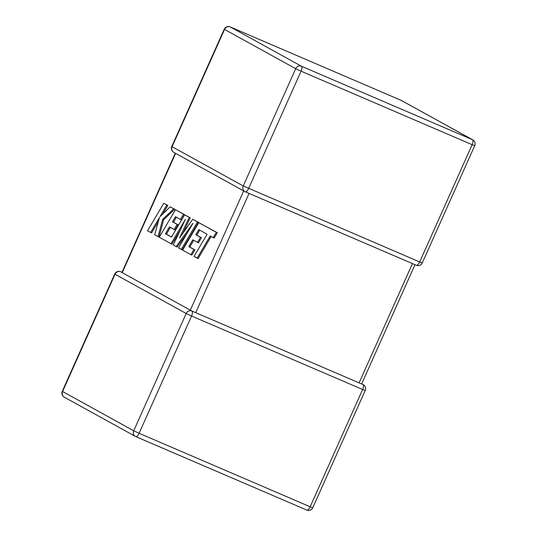 <?xml version="1.0" encoding="UTF-8"?>
<svg xmlns="http://www.w3.org/2000/svg" width="537" height="537" viewBox="0 0 537 537"><rect width="100%" height="100%" fill="white"/><g stroke="black" fill="none" stroke-linecap="round" stroke-linejoin="round"><path stroke-width="0.81" d="M361.703 383.814L363.267 384.68A4.531 4.175 -61.1 0 0 362.925 384.512L359.085 382.868L412.436 263.593L249.061 193.401L195.71 312.668L191.957 311.057M359.085 382.868L195.71 312.668M192.011 311.077L122.214 272.675L175.612 153.354M191.87 311.024L192.461 311.433L191.87 311.024A4.531 4.175 118.9 0 0 186.178 313.507L115.032 274.246L62.567 391.52L133.72 430.788L186.178 313.507L191.561 316.011L139.103 433.285L310.158 506.78L362.623 389.5L191.561 316.011A4.531 1.759 113.3 0 0 191.87 311.024M135.834 436.621L306.768 510.063A4.531 1.759 113.3 0 0 306.828 510.09A4.531 4.531 0 0 0 312.756 507.78L310.158 506.78A4.531 1.759 113.3 0 1 306.828 510.09L135.767 436.601A4.531 1.759 113.3 0 1 135.707 436.568A4.531 4.175 118.9 0 1 135.371 436.406A4.531 4.531 0 0 0 135.767 436.601A4.531 1.759 113.3 0 0 139.103 433.285L133.72 430.788A4.531 4.175 118.9 0 0 135.371 436.406L64.218 397.138A4.531 4.175 -61.1 0 1 62.567 391.52L62.272 391.319L114.737 274.045L115.032 274.246A4.531 4.175 -61.1 0 1 120.718 271.756L121.959 272.42L175.297 153.186M197.139 258.163L210.215 235.978L213.202 237.629L216.33 232.32L198.811 222.647L182.6 250.141L190.85 254.692L193.924 249.457L188.789 246.617L192.81 239.784L197.495 242.368L200.482 237.287L195.804 234.703L198.824 229.594L207.107 234.26L194.025 256.444L198.106 258.579L211.135 236.481M213.202 237.629L214.176 238.045L217.304 232.736L198.811 222.647M216.33 232.32L217.304 232.736M190.85 254.692L191.816 255.109L194.897 249.873L189.756 247.04L193.729 240.294M193.924 249.457L194.897 249.873M188.789 246.617L189.756 247.04M197.495 242.368L198.462 242.784L201.456 237.703L196.77 235.119L199.737 230.105M200.482 237.287L201.456 237.703M195.804 234.703L196.77 235.119M165.443 233.736L169.464 226.903L174.149 229.487L177.143 224.399L172.458 221.815L175.478 216.706L180.452 219.452L183.526 214.216L175.465 209.766L159.254 237.253L171.008 243.744L185.44 219.264L173.256 244.986L176.163 246.59L193.011 223.291L178.512 247.886L181.291 249.416L197.502 221.922L198.468 222.338L192.709 219.284L179.506 238.025L189.266 217.378L190.239 217.8L184.614 214.813L171.491 237.079L165.443 233.736L166.41 234.159L170.383 227.406M197.502 221.922L192.709 219.284M183.057 232.984L190.239 217.8M189.266 217.378L184.614 214.813M171.545 236.985L166.41 234.159M174.149 229.487L175.116 229.903L178.109 224.822L173.424 222.237L176.398 217.217M177.143 224.399L178.109 224.822M172.458 221.815L173.424 222.237M180.452 219.452L181.419 219.868L184.5 214.632L175.465 209.766M183.526 214.216L184.5 214.632M171.008 243.744L171.981 244.16L180.452 229.789M176.163 246.59L177.136 247.007L187.4 232.816M181.291 249.416L182.258 249.833L198.468 222.338M150.635 232.501L159.435 217.572L154.716 234.75L158.032 236.582L162.677 219.358L173.746 208.819L170.155 206.832L159.939 216.733L166.853 205.013L163.745 203.295L147.534 230.789L151.609 232.917L158.368 221.439M163.745 203.295L167.819 205.429L162.778 213.981M158.032 236.582L159.006 236.998L163.651 219.781L174.72 209.235L170.155 206.832M162.677 219.358L163.651 219.781M173.746 208.819L174.72 209.235M166.853 205.013L167.819 205.429M416.282 265.244A4.531 1.759 113.3 0 0 416.343 265.271A4.531 4.531 0 0 0 422.263 262.955L419.672 261.962A4.531 1.759 113.3 0 1 416.343 265.271L245.281 191.783A4.531 4.531 0 0 1 244.879 191.581A4.531 4.175 118.9 0 1 243.234 185.963L419.672 261.962L472.137 144.681L301.076 71.186L248.618 188.467A4.531 1.759 113.3 0 1 245.281 191.783A4.531 1.759 113.3 0 1 245.221 191.749A4.531 4.175 118.9 0 1 244.879 191.581L173.733 152.32A4.531 4.175 -61.1 0 1 172.082 146.702L243.234 185.963L295.692 68.689L224.547 29.421L172.082 146.702L171.786 146.5L224.244 29.22L224.547 29.421A4.531 4.175 -61.1 0 1 230.232 26.937L301.385 66.199L472.439 139.694L401.293 100.432L230.232 26.937A4.531 1.759 113.3 0 0 230.172 26.91A4.531 4.531 0 0 0 224.244 29.22M190.326 310.171L243.67 190.917M362.925 384.512A4.531 1.759 113.3 0 1 362.623 389.5L365.214 390.5A4.531 4.531 0 0 0 363.267 384.68M301.385 66.199A4.531 4.175 118.9 0 0 295.692 68.689L301.076 71.186A4.531 1.759 113.3 0 0 301.385 66.199M472.439 139.694A4.531 1.759 113.3 0 1 472.137 144.681L474.728 145.681A4.531 4.531 0 0 0 472.782 139.862A4.531 4.175 118.9 0 0 472.439 139.694M401.293 100.432A4.531 4.175 -61.1 0 1 401.629 100.594A4.531 4.531 0 0 0 401.233 100.399A4.531 1.759 113.3 0 1 401.293 100.432M401.166 100.379A4.531 1.759 113.3 0 1 401.233 100.399L230.172 26.91M62.272 391.319A4.531 4.531 0 0 0 64.218 397.138M122.013 272.306L120.657 271.729A4.531 4.531 0 0 0 114.737 274.045M312.756 507.78L365.214 390.5M472.782 139.862L401.629 100.594M171.786 146.5A4.531 4.531 0 0 0 173.733 152.32M422.263 262.955L474.728 145.681M361.676 383.874L414.987 264.694"/></g></svg>
